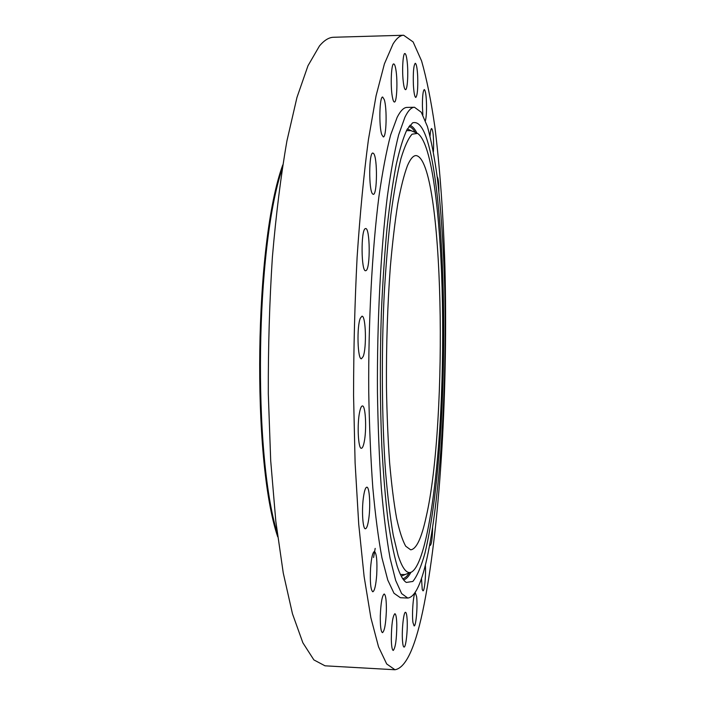 <?xml version="1.0" encoding="UTF-8"?>
<svg xmlns="http://www.w3.org/2000/svg" width="705" height="705" viewBox="0 0 705 705"><rect width="100%" height="100%" fill="white"/><g stroke="black" fill="none" stroke-linecap="round" stroke-linejoin="round"><path stroke-width="1.06" d="M402.476 640.44C402.775 644.696 403.295 646.908 404.036 647.067C405.93 647.692 407.869 629.644 407.102 619.078C406.803 614.742 406.283 612.478 405.525 612.301C403.674 611.535 401.674 629.741 402.476 640.44M393.055 43.939L384.428 63.82L376.073 95.783L368.424 139.625C363.806 174.408 360.035 213.606 357.109 257.228C354.791 302.533 353.61 348.631 353.566 395.54L355.108 463L358.73 524.308L364.115 576.514L370.856 617.659L378.523 646.811L386.692 663.96L394.976 669.75C406.247 667.855 415.994 645.912 424.216 603.929C440.863 518.439 447.983 385.142 444.908 266.446C443.339 215.043 439.99 168.504 434.862 126.821C431.107 100.806 426.684 78.845 421.59 60.956L413.121 41.93L403.648 35.25C400.202 35.303 396.668 38.193 393.055 43.939M403.648 35.25L333.597 37.268C328.971 37.356 324.256 40.255 319.444 45.984L307.988 65.732L296.964 97.431L286.944 140.841C280.942 175.254 276.087 214.02 272.386 257.149C269.504 301.934 268.138 347.503 268.305 393.875L270.694 460.585L275.814 521.251L283.251 572.971L292.469 613.791L302.868 642.784L313.884 659.915L325.014 665.82L394.976 669.75M373.571 557.514L375.183 548.393M426.111 517.144C448.521 420.964 443.833 159.154 416.056 155.567C413.236 155.567 410.38 158.898 407.49 165.569C404.115 174.549 400.898 187.178 397.84 203.454C394.95 221.714 392.447 242.828 390.341 266.807C387.503 305.168 386.208 345.318 386.455 387.248C386.93 414.205 387.979 439.312 389.601 462.577C391.513 484.273 393.831 502.736 396.545 517.963C399.427 531.094 402.493 540.515 405.745 546.234L410.662 549.812C416.329 549.257 421.484 538.373 426.111 517.144M404.926 117.215L398.633 134.928C394.527 151.152 390.746 171.809 387.283 196.915C380.744 250.372 377.008 322.185 377.439 391.998C377.986 426.393 379.272 458.409 381.317 488.054C383.731 515.637 386.648 539.025 390.085 558.219L395.664 580.426L401.647 593.61L407.781 598.06C415.351 597.1 422.101 582.18 428.032 553.31C440.872 490.116 446.935 382.938 444.714 287.86C443.577 246.75 441.092 209.896 437.25 177.307C434.456 157.083 431.187 140.172 427.442 126.583L421.282 112.262L414.487 107.266C411.359 107.275 408.169 110.588 404.926 117.215M414.487 107.266L407.067 107.407C403.815 107.416 400.51 110.738 397.144 117.356L390.614 135.052C386.366 151.258 382.445 171.897 378.867 196.977C372.099 250.372 368.257 322.106 368.741 391.83C369.332 426.19 370.689 458.171 372.822 487.781C375.342 515.337 378.391 538.708 381.969 557.884L387.776 580.083L393.998 593.258L400.369 597.717L407.781 598.06M412.963 622.524L414.117 625.917C416.065 626.639 417.827 605.295 416.593 596.58L415.412 593.028C413.5 592.129 411.676 613.826 412.963 622.524M421.493 578.408L422.242 589.495L422.974 590.825C424.569 591.407 426.12 574.381 425.344 565.058M429.742 544.63L430.288 545.432C431.601 544.04 432.376 538.118 432.606 527.648M438.898 191.443C438.783 182.533 438.184 177.625 437.1 176.708M433.39 151.901L433.593 147.319C433.645 136.347 432.985 130.09 431.619 128.539C430.922 128.733 430.394 131.218 430.041 135.994M425.415 120.696C426.199 117.682 426.578 112.65 426.543 105.6C426.313 95.889 425.564 90.54 424.295 89.561C423.044 90.566 422.418 96.03 422.401 105.953L422.868 114.977M417.686 76.158C417.228 68.121 416.426 63.829 415.28 63.283C413.65 65.098 413.015 72.254 413.386 84.759C413.853 92.752 414.655 96.982 415.774 97.457C417.404 95.616 418.039 88.522 417.686 76.158M407.296 62.904C406.697 56.902 405.895 53.774 404.899 53.518C403.031 53.007 401.956 69.24 403.145 80.546C403.754 86.415 404.547 89.456 405.507 89.658C407.384 90.073 408.433 74.192 407.296 62.904M395.893 69.742C395.267 65.944 394.544 64.014 393.734 63.926C391.301 63.168 390.297 85.613 392.297 96.532C392.923 100.136 393.628 101.969 394.395 102.031C396.827 102.639 397.823 80.837 395.893 69.742M384.296 99.669L382.683 97.052C379.519 96.047 378.77 126.124 381.749 134.567L383.282 136.92C386.419 137.731 387.195 108.641 384.296 99.669M373.641 153.54L372.892 153.055C368.847 151.919 368.609 190.72 372.637 193.972L373.28 194.324C377.272 195.259 377.607 157.726 373.641 153.54M365.26 228.649C360.775 230.094 361.171 271.963 365.631 270.72L366.124 270.535C370.513 268.173 370.063 227.627 365.631 228.543L365.26 228.649M360.352 318.149C356.633 326.3 357.585 359.911 361.454 358.748L363.163 356.545C366.767 347.882 365.825 315.338 361.956 316.21L360.352 318.149M359.682 411.799C356.968 423.837 358.184 449.147 361.392 448.283C362.423 448.204 363.357 446.133 364.185 442.079C366.794 429.909 365.622 405.296 362.405 405.939C361.409 405.992 360.511 407.948 359.682 411.799M363.304 498.312C361.594 511.363 362.863 529.305 365.401 528.768C366.847 528.45 368.036 524.635 368.962 517.329C370.601 504.383 369.385 486.776 366.82 487.181C365.419 487.428 364.247 491.138 363.304 498.312M370.557 568.204C369.905 582.118 370.654 589.988 372.795 591.795C374.584 590.993 375.897 585.353 376.717 574.875C377.351 561.136 376.602 553.328 374.452 551.469C372.707 552.156 371.403 557.734 370.557 568.204M380.303 615.738C380.189 626.128 380.911 631.768 382.471 632.658C384.525 631.107 385.82 623.846 386.358 610.874C386.481 600.563 385.758 594.941 384.19 593.989C382.163 595.408 380.867 602.66 380.303 615.738M391.31 639.294C391.495 646.335 392.139 650.054 393.231 650.451C395.47 647.895 396.651 639.4 396.8 624.938C396.624 617.88 395.981 614.134 394.87 613.702C392.659 616.117 391.469 624.656 391.31 639.294M434.412 174.082C428.799 137.167 421.537 120.088 412.61 122.837L407.067 129.491C403.322 137.422 399.691 149.204 396.175 164.838C392.773 182.648 389.724 203.807 387.019 228.314C384.577 254.443 382.7 282.502 381.379 312.482C379.845 359.012 380.004 403.815 381.854 446.899C383.361 473.998 385.379 498.188 387.917 519.462C390.685 538.708 393.751 554.192 397.109 565.904C400.096 575.068 403.172 580.585 406.336 582.436L412.848 581.449C417.104 576.17 421.123 566.802 424.895 553.346C432.156 523.586 437.655 478.871 440.863 428.755C446.195 340.541 444.071 238.14 434.412 174.082M398.113 555.399C402.493 568.873 406.988 574.416 411.597 572.011C425.415 563.833 436.562 492.769 440.731 411.843C444.873 330.451 442.502 239.039 433.707 181.52C429.433 153.875 424.058 137.836 417.589 133.404L412.099 134.179C408.336 138.259 404.599 146.455 400.889 158.766C397.276 173.474 393.945 192.024 390.914 214.426C388.12 238.801 385.873 265.679 384.172 295.078C381.299 355.214 381.863 420.268 385.573 471.998C387.662 496.62 390.209 517.629 393.214 535.033L398.113 555.399M282.159 168.892C255.58 247.455 252.76 453.579 277.188 532.839M282.67 165.631C254.549 242.317 251.588 458.682 277.603 536.108M408.953 126.442C411.13 126.997 413.218 128.989 415.227 132.417M409.817 125.305C412.31 126.045 414.681 128.654 416.946 133.122M409.2 572.936C407.102 576.311 404.961 578.241 402.767 578.743M410.945 572.284C408.556 576.69 406.115 579.228 403.604 579.898M401.242 576.17L406.494 573.976M412.548 131.297L407.358 128.962M410.707 572.354L404.978 574.566L400.396 574.469M406.468 130.637L411.041 130.672L416.708 133.042M277.691 536.769C251.491 459.025 254.461 241.974 282.767 164.97"/></g></svg>
